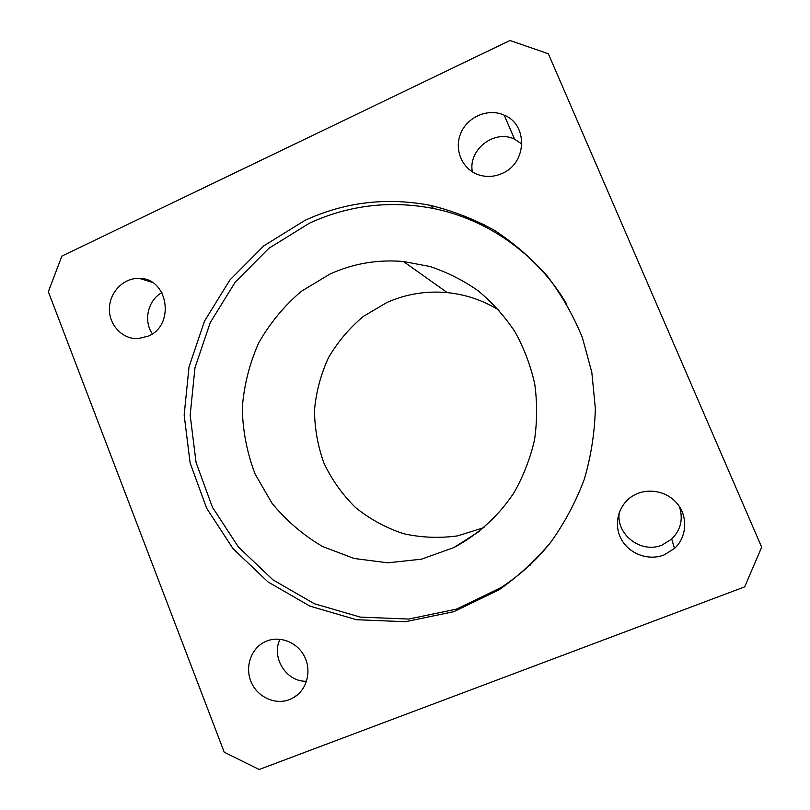 <?xml version="1.0" encoding="UTF-8"?>
<svg xmlns="http://www.w3.org/2000/svg" width="810" height="810" viewBox="0 0 810 810"><rect width="100%" height="100%" fill="white"/><g stroke="black" fill="none" stroke-linecap="round" stroke-linejoin="round"><path stroke-width="1.21" d="M304.894 220.401L263.847 245.845L229.837 280.068L204.495 321.145L189.034 366.889L184.153 414.943L190.097 462.864L206.631 508.224L232.996 548.623L267.968 581.894L309.845 606.103L356.501 619.721L405.415 621.715L453.833 611.671L498.889 589.903C518.167 576.426 535.44 560.55 550.719 542.285C564.631 522.855 575.819 501.856 584.293 479.297C591.067 456.131 594.753 432.459 595.33 408.281L591.827 372.418L582.42 337.76C573.369 315.546 561.674 295.002 547.317 276.119C531.644 258.43 514.056 243.202 494.556 230.415C474.225 219.186 452.911 210.853 430.626 205.416C386.765 197.012 344.858 202.004 304.894 220.401M148.2 336.16L137.913 338.641C122.401 339.339 108.904 324.982 109.411 308.509C109.654 292.035 123.798 277.688 139.269 278.387C168.126 277.911 175.527 325.245 148.2 336.16M502.18 173.421C494.799 176.702 487.336 177.289 479.814 175.193C462.864 170.373 453.681 150.397 460.617 133.66C467.248 116.812 488.197 107.811 504.205 115.152C528.292 124.608 526.956 163.326 502.18 173.421M289.534 699.587C275.167 705.247 257.509 697.106 251.191 682.111C244.691 667.197 250.867 648.719 264.657 641.965C278.316 635.05 296.571 641.399 304.175 655.908C311.951 670.305 307.203 689.523 293.949 697.42L289.534 699.587M663.997 554.971C648.263 561.138 628.894 553.787 621.149 538.913C613.231 524.121 618.415 504.751 632.65 496.024C646.694 487.205 666.974 490.708 677.504 503.952C688.166 517.074 686.789 537.273 674.467 548.481L663.997 554.971M61.884 256.092L509.986 40.5L548.34 53.754L761.673 547.185L744.684 586.865L259.17 769.5L224.218 752.196L48.327 291.721L61.884 256.092M679.357 506.493C683.407 518.937 680.866 529.791 671.723 539.045L662.084 545.049C641.095 554.081 615.549 534.327 619.306 512.305M306.565 681.21C286.487 682.283 270.884 657.406 280.017 639.201M466.104 218.143L484.744 224.856M152.351 333.811C143.157 320.851 147.967 300.065 161.899 292.633M472.331 171.841C468.028 149.627 494.394 129.063 514.593 139.198L521.913 144.028M528.677 566.099L530.145 565.188M549.899 279.318L548.572 278.215M499.061 310.22C483.054 300.348 465.801 294.475 447.302 292.623C426.252 290.709 406.124 294 386.907 302.494L363.447 316.345C349.383 328.101 337.729 341.891 328.475 357.716C320.811 374.372 316.153 391.848 314.503 410.113C314.634 428.46 317.834 446.249 324.091 463.482C332.019 480.016 342.498 494.707 355.55 507.566C369.836 519.058 385.692 527.725 403.107 533.587C421.068 537.637 439.233 538.397 457.609 535.886L484.036 527.583M330.024 274.003L301.239 291.357C284.047 306.069 269.851 323.281 258.663 342.994C249.47 363.731 244.002 385.428 242.261 408.068C242.747 430.778 247.01 452.729 255.049 473.931L271.897 503.091C286.224 520.607 303.142 535.096 322.643 546.547L354.132 558.485L387.656 562.818L421.483 559.173L453.792 547.611C478.102 534.701 498.919 515.707 514.299 492.207C523.503 475.845 530.236 458.46 534.489 440.053C537.243 421.352 537.313 402.651 534.721 383.95C530.611 365.553 524.04 348.178 514.988 331.817C504.66 316.305 492.419 302.656 478.275 290.871C463.249 280.331 447.13 272.211 429.918 266.49L403.451 261.519C377.804 259.322 353.332 263.483 330.024 274.003M566.797 304.256C537.607 254.563 487.721 219.409 433.502 208.494C390.217 200.181 348.857 205.082 309.4 223.206L268.88 248.295L235.285 282.052L210.256 322.572L194.977 367.71L190.168 415.135L196.05 462.419L212.382 507.171L238.423 547.034L272.96 579.849L314.31 603.713L360.359 617.119L408.635 619.063L456.415 609.14L500.853 587.655C519.645 575.505 536.129 560.56 550.304 542.811M674.467 548.481L671.723 539.045M293.949 697.42L299.042 693.471M139.269 278.387L151.946 282.214M504.205 115.152L514.593 139.198M453.792 547.611L479.996 530.914M403.451 261.519L447.302 292.623M498.889 589.903L500.853 587.655M430.626 205.416L433.502 208.494"/></g></svg>
